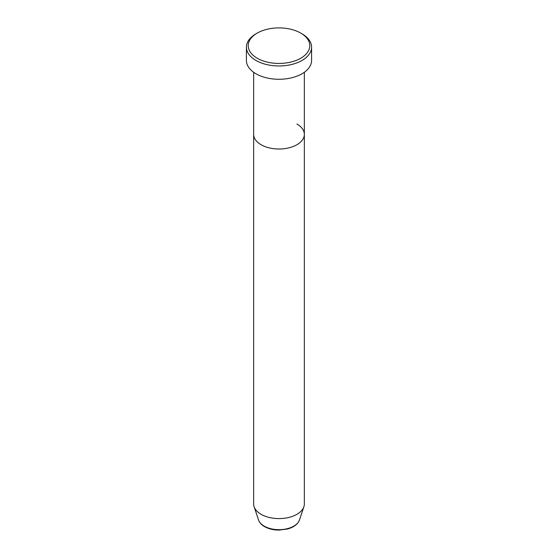<?xml version="1.0" encoding="UTF-8"?>
<svg xmlns="http://www.w3.org/2000/svg" width="558" height="558" viewBox="0 0 558 558"><rect width="100%" height="100%" fill="white"/><g stroke="black" fill="none" stroke-linecap="round" stroke-linejoin="round"><path stroke-width="0.84" d="M257.238 58.234A30.781 17.772 0 0 0 300.762 58.234A30.781 17.772 0 0 0 300.762 33.103L302.045 33.843A32.587 18.819 180 0 1 311.587 47.151A32.587 18.819 180 0 1 291.471 64.533A32.587 18.819 180 0 1 255.955 60.452A32.587 18.819 180 0 1 246.413 47.151A32.587 18.819 180 0 1 255.955 33.843L257.238 33.103A30.781 17.772 0 0 0 257.238 58.234M258.521 519.923A20.855 12.039 0 0 0 264.255 526.152A20.855 12.039 0 0 0 285.11 529.151A20.855 12.039 0 0 0 299.479 519.923C297.798 524.227 293.836 527.247 287.579 528.998L278.965 530.1C273.434 530.058 268.642 528.9 264.583 526.626C261.493 524.841 259.477 522.609 258.521 519.923L254.113 506.727A25.347 14.634 0 0 1 253.653 503.951L253.653 134.373A25.347 14.634 0 0 0 261.074 144.717A25.347 14.634 0 0 0 288.702 147.891A25.347 14.634 0 0 0 304.347 134.373A25.347 14.634 0 0 0 296.926 124.022M246.413 47.151L246.413 60.452A32.587 18.819 0 0 0 255.955 73.761A32.587 18.819 0 0 0 291.471 77.834A32.587 18.819 0 0 0 311.587 60.452L311.587 47.151M302.045 33.843L300.762 33.103A30.781 17.772 0 0 0 257.238 33.103M254.113 506.727A25.347 14.634 0 0 0 261.074 514.302A25.347 14.634 0 0 0 286.428 517.943A25.347 14.634 0 0 0 303.887 506.727A25.347 14.634 0 0 0 304.347 503.951L304.347 72.282M253.653 72.282L253.653 134.373A25.347 14.634 0 0 0 261.074 144.717A25.347 14.634 0 0 0 288.702 147.891A25.347 14.634 0 0 0 304.347 134.373M299.479 519.923L303.887 506.727"/></g></svg>
